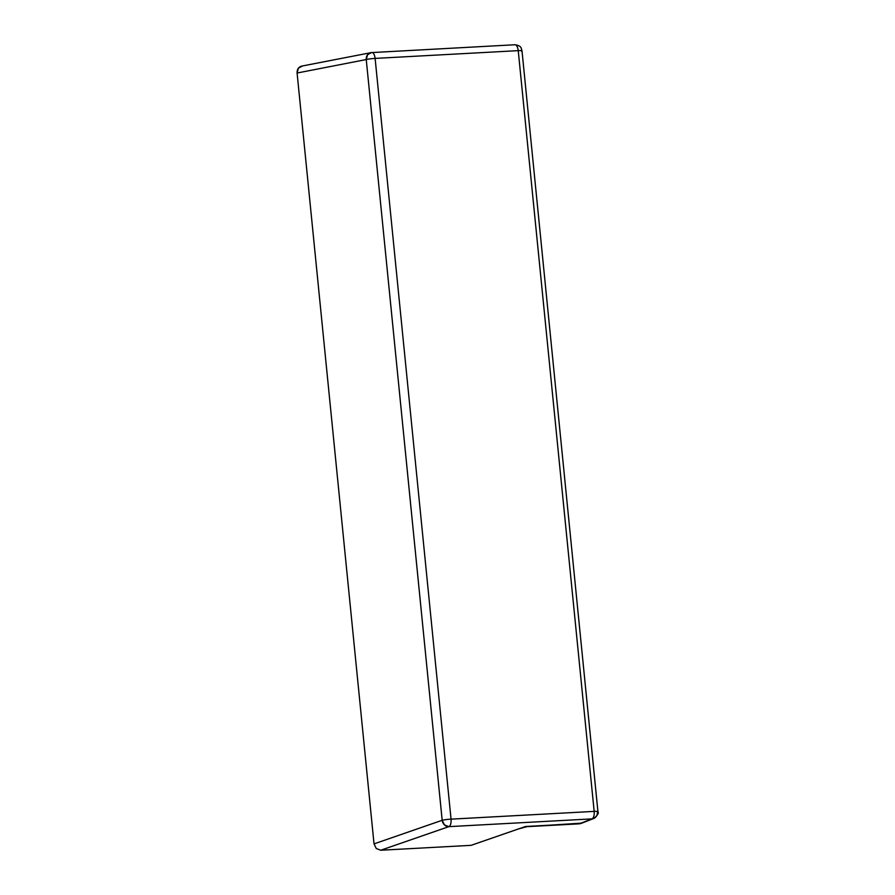 <?xml version="1.0" encoding="UTF-8"?>
<svg xmlns="http://www.w3.org/2000/svg" width="895" height="895" viewBox="0 0 895 895"><rect width="100%" height="100%" fill="white"/><g stroke="black" fill="none" stroke-linecap="round" stroke-linejoin="round"><path stroke-width="1.34" d="M581.47 823.277L591.987 818.88L580.105 823.523L525.544 826.488L471.117 845.339L380.722 850.239L471.117 845.339L525.544 826.488L580.508 823.568A6.746 6.108 -106.9 0 1 579.188 823.803A6.746 6.008 74.1 0 0 580.385 823.601A6.746 6.008 74.1 0 0 580.419 823.59M578.864 823.859A6.746 3.009 -93.1 0 0 579.188 823.803L580.374 823.601M301.649 66.118C298.505 67.058 296.983 69.362 297.095 73.021L366.245 59.551L442.175 820.29L444.457 824.899L448.865 826.644A6.746 5.873 -109.1 0 1 442.175 820.29L374.032 843.884L442.175 820.29L366.245 59.551L297.095 73.021L374.032 843.884L376.269 848.516L380.722 850.239L448.865 826.644L591.987 818.88L448.865 826.644L380.722 850.239L376.269 848.516L374.032 843.884L297.095 73.021L298.382 68.199L302.443 66.017M451.046 819.149L594.168 811.385L518.239 50.646L375.117 58.41L451.046 819.149L375.117 58.41L518.239 50.646A6.746 3.009 -93.1 0 0 514.938 44.75A6.746 3.009 -93.1 0 0 514.726 44.772A6.746 3.009 86.9 0 1 514.938 44.75A6.746 3.009 86.9 0 1 518.239 50.646L594.168 811.385L451.046 819.149A6.746 0.615 174.3 0 0 442.175 820.29A6.746 0.615 -5.7 0 1 451.046 819.149A6.746 3.009 86.9 0 1 448.865 826.644A6.746 3.009 -93.1 0 0 451.046 819.149M371.604 52.536L367.576 54.718L366.245 59.551A6.746 5.918 -101 0 1 370.81 52.637A6.746 5.918 -101 0 1 371.604 52.536A6.746 3.009 86.9 0 1 371.817 52.514A6.746 3.009 86.9 0 1 375.117 58.41A6.746 3.009 -93.1 0 0 371.817 52.514A6.746 3.009 -93.1 0 0 371.604 52.536L301.704 66.107M366.245 59.551A6.746 0.615 -5.7 0 1 375.117 58.41A6.746 0.615 174.3 0 0 366.245 59.551M591.987 818.88A6.746 3.009 -93.1 0 0 594.168 811.385A6.746 0.615 -5.7 0 1 597.927 811.552A6.746 0.615 -5.7 0 1 597.345 811.866A6.746 6.086 -111.4 0 1 593.765 818.466A6.746 6.086 -111.4 0 1 591.987 818.88L593.676 818.5C597.659 815.323 599.068 813.007 597.927 811.552A6.746 0.615 174.3 0 0 594.168 811.385A6.746 3.009 86.9 0 1 591.987 818.88M581.895 823.12L526.506 826.667L519.816 828.468L527.558 826.353M370.877 52.626L514.916 44.75C522.411 45.846 521.058 49.057 521.998 50.814A6.746 0.615 174.3 0 0 518.239 50.646A6.746 0.615 -5.7 0 1 521.998 50.802A6.746 0.615 -5.7 0 1 521.416 51.127M580.564 823.545A6.746 6.108 73.1 0 1 579.188 823.803L526.506 826.667M521.998 50.814L597.927 811.552M518.216 829.027L526.92 826.678M593.676 818.511L581.806 823.154M526.797 826.678L578.886 823.859M580.475 823.579L581.381 823.299"/></g></svg>
